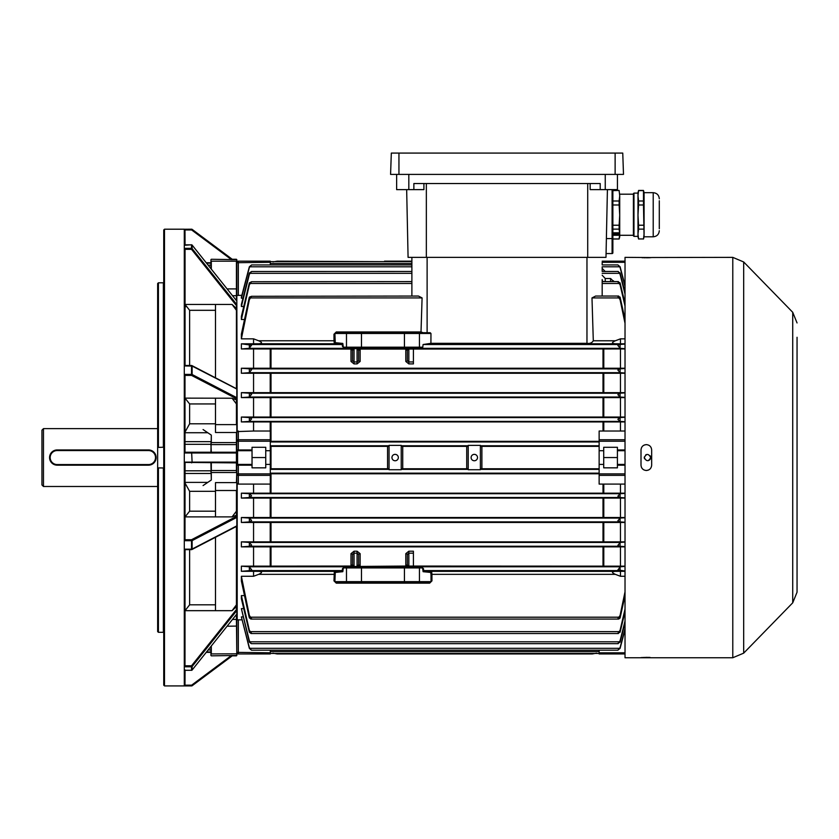 <?xml version="1.0" encoding="UTF-8"?>
<svg xmlns="http://www.w3.org/2000/svg" width="839" height="839" viewBox="0 0 839 839"><rect width="100%" height="100%" fill="white"/><g stroke="black" fill="none" stroke-linecap="round" stroke-linejoin="round"><path stroke-width="1.26" d="M41.95 484.963L41.95 430.155L43.471 428.635L43.471 486.484L41.95 484.963M157.648 428.635L43.471 428.635M157.648 486.484L43.471 486.484M184.989 669.868L184.297 670.34L184.297 374.393L191.523 374.393L191.523 375.39A0.766 0.566 -62.6 0 0 192.131 374.509L236.818 397.696L236.818 398.892L191.523 375.39L184.989 375.39L184.989 452.231L210.935 452.231L211.313 435.116L211.313 442.593L236.43 442.593L236.43 432.505L215.497 432.505L215.497 398.221M211.313 462.887L211.313 470.532L236.43 470.532L236.43 442.593L236.43 472.525L211.313 472.525L211.313 480.002L210.935 462.887M203.069 429.547L211.313 435.116M236.43 300.582L236.43 261.191L211.313 261.191L211.313 269.12M236.818 296.073L237.196 431.582L253.556 431.026L253.556 421.933L241.38 421.933L241.38 417.046L625.024 417.046M236.818 304.588L236.818 388.887L236.818 306.067L191.523 249.33L192.131 248.617L236.818 304.588L236.818 301.096L192.047 245.03M236.818 398.892L236.818 441.22L236.818 398.892L236.818 400.035L232.078 398.221L236.43 403.937M236.818 462.394L236.818 517.422L192.131 540.61A0.766 0.566 -117.4 0 0 191.523 539.729L236.818 516.226L236.818 484.9M236.818 525.864L236.818 610.53L192.131 666.502L191.523 665.788L236.818 609.051L236.818 526.231L191.869 549.555A0.766 0.566 -117.4 0 0 192.131 549.052L236.818 525.864L236.818 517.422M253.556 431.026L270.305 431.026L270.305 484.093L238.339 484.093L237.196 483.537L237.196 619.916L236.818 614.022L236.43 619.423L236.43 614.536M211.313 645.999L211.313 653.927L236.818 653.801L236.818 655.049L236.818 619.046M232.539 619.423L236.43 619.423L236.818 655.469L211.313 655.846M236.818 262.691A1.521 1.521 0 0 1 238.339 261.17L270.305 261.17L270.305 262.303L236.818 262.691L236.818 259.65L236.818 289.036M210.935 268.637L210.935 259.65M210.935 655.469L210.935 646.481M215.497 610.666L215.497 537.285M215.497 516.897L215.497 482.614L236.43 482.614L236.818 470.511M203.069 485.571L211.313 480.002M215.497 377.833L215.497 304.452M235.644 462.887L184.297 462.404M184.297 462.132L191.649 462.132L191.649 462.887L192.11 462.132L236.43 462.132M231.522 259.691L191.649 229.959L192.11 229.351L232.791 259.691L192.11 229.351A0.766 0.766 0 0 0 191.649 229.204L191.649 229.959L184.989 229.959L184.297 229.257L191.649 229.204M163.741 467.984L158.414 467.9L158.414 632.323L157.648 631.578L157.648 467.68L158.414 467.9M157.648 447.439L157.648 283.54L158.414 282.795L163.364 282.795L163.364 447.218L157.648 447.439L157.648 467.68M185.052 304.263L185.755 306.749M184.297 549.167L191.523 549.167L184.297 549.398M184.989 549.576L184.297 549.419M191.523 549.576A0.766 0.566 -117.4 0 0 191.869 549.555A0.766 0.766 0 0 1 191.523 549.639L184.706 549.639M185.052 365.479L185.052 249.382L184.297 248.501L184.297 229.257M164.496 685.914L163.741 685.159L163.741 229.959L164.496 229.204L164.496 685.914L184.297 685.914L184.297 670.34L191.523 670.277A0.766 0.703 0 0 0 192.131 669.994L236.818 614.022L236.818 610.53M184.297 374.393L184.297 248.491M236.43 604.814L232.078 610.666L185.062 610.666L189.624 604.814L215.497 604.814M236.818 609.051L236.818 606.282L232.078 610.666M185.052 549.639L184.989 665.788L191.523 665.788L191.523 666.785A0.766 0.703 0 0 0 192.131 666.502L192.047 670.088M184.297 666.638L184.989 665.788M158.414 632.323L163.364 632.323L163.364 467.9M185.052 670.34L184.989 685.159L191.649 685.159L231.522 655.427M185.052 462.887L184.989 539.729L191.523 539.729L191.523 540.725L192.131 540.61L192.131 549.052L191.523 549.167L191.523 540.725L184.297 540.725M184.989 229.959L185.052 244.778M184.297 540.452L184.989 539.729M184.297 248.334L191.523 248.334L191.523 244.778L184.989 245.25M210.935 262.764L206.247 262.764M158.414 282.795L158.414 447.218M236.43 511.182L232.078 516.897L185.062 516.897L189.624 511.182L215.497 511.182M236.818 516.226L236.818 515.083L232.078 516.897M215.497 491.318L189.624 491.318L185.052 483.107M184.297 685.862L184.989 685.159M184.989 375.39L184.297 374.666M184.297 452.714L184.989 452.231M185.052 398.137L232.078 398.221M215.497 403.937L189.624 403.937L185.062 398.221M185.052 432.012L189.624 423.8L215.497 423.8M184.989 365.542L191.523 365.542A0.766 0.566 -62.6 0 1 191.869 365.563L236.818 388.887M236.818 306.067L236.818 308.836L232.078 304.452L236.43 310.304M215.497 310.304L189.624 310.304L185.062 304.452L232.078 304.452M236.818 652.364L270.305 652.815L270.305 653.948L238.339 653.948A1.521 1.521 0 0 1 236.818 652.427M236.818 263.142L236.818 296.587M236.818 301.988L236.818 301.096L236.818 301.988M236.818 389.044L192.131 366.066A0.766 0.566 -62.6 0 0 191.869 365.563A0.766 0.766 0 0 0 191.523 365.479L191.523 365.542M236.818 397.696L236.818 389.254M236.818 430.218L236.818 449.945L252.036 449.945L252.036 447.281L265.743 447.281L265.743 467.837L252.036 467.837L252.036 465.173L236.818 465.173L237.573 464.407L252.036 464.407L252.036 465.173M236.818 614.022L236.818 613.131L236.818 614.022L192.11 670.057A0.766 0.766 0 0 1 191.523 670.34L191.523 666.785L184.297 666.785M184.989 249.33L191.523 249.33L191.523 248.334A0.766 0.703 -0 0 1 192.131 248.617L192.131 245.124A0.766 0.703 -0 0 0 191.523 244.841L184.297 244.841M184.706 365.479L191.523 365.479L191.523 374.393L192.131 374.509L192.131 366.066L184.297 365.951M236.43 452.997L192.11 452.997L191.649 452.231L185.052 452.231M210.935 652.354L206.247 652.354M184.297 452.997L191.649 452.997L192.11 462.132L191.649 452.231L235.644 452.231M232.791 655.427L192.11 685.767L232.791 655.427M192.11 685.767L191.649 685.159L191.649 685.914A0.766 0.766 0 0 0 192.11 685.767A0.766 0.766 0 0 1 191.649 685.914L184.297 685.914M148.513 464.565L148.513 465.173L57.178 465.173A7.614 7.614 0 0 1 49.564 457.559A7.614 7.614 0 0 1 57.178 449.945L148.513 449.945A7.614 7.614 0 0 1 156.127 457.559A7.614 7.614 0 0 1 148.513 465.173A7.614 7.614 0 0 0 156.127 457.559A7.614 7.614 0 0 0 148.513 449.945L148.513 450.553L57.178 450.553A7.006 7.006 0 0 0 50.172 457.559A7.006 7.006 0 0 0 57.178 464.565L148.513 464.565A7.006 7.006 0 0 0 155.519 457.559A7.006 7.006 0 0 0 148.513 450.553M644.52 458.786L644.279 457.559C646.408 461.681 648.537 461.681 650.676 457.559C648.547 453.438 646.408 453.438 644.279 457.559L644.331 456.993M650.393 458.87L649.732 459.824M649.617 459.94L648.138 460.684M645.768 454.853L646.366 454.56M650.131 455.776L650.424 456.332M650.613 456.93L650.676 457.559M651.662 257.51L732.783 257.363L732.783 657.755L625.024 657.755L625.024 257.363L651.557 257.552M650.707 257.646L649.344 257.73M649.26 257.73L646.334 257.783M646.334 470.501C649.575 470.186 651.347 468.403 651.662 465.173L651.662 449.945C651.347 446.715 649.575 444.943 646.334 444.618C643.094 444.932 641.321 446.715 641.006 449.945L641.006 465.173C641.321 468.403 643.094 470.176 646.334 470.501L648.295 470.123M649.302 445.519L650.099 446.18M650.77 446.998L651.253 447.911M797.05 337.288L797.05 592.187L792.729 602.811L792.729 312.307L743.679 261.967L743.679 653.151L732.783 657.755M644.373 444.995L646.334 444.618M641.006 657.608L647.383 657.336M648.411 657.356L650.099 657.43M645.296 257.783L644.289 257.762M643.377 257.73L642.59 257.688M642.527 257.688L641.898 257.646M643.377 469.599L642.569 468.938M641.898 468.12L641.416 467.208M797.05 547.385L797.05 535.198M797.05 562.602L797.05 550.426M797.05 532.157L797.05 519.981M797.05 413.407L797.05 349.475M797.05 443.862L797.05 456.038M474.308 460.758A3.199 3.199 0 0 0 477.506 457.559A3.199 3.199 0 0 0 474.308 454.36A3.199 3.199 0 0 0 471.109 457.559A3.199 3.199 0 0 0 474.308 460.758M395.138 460.758A3.199 3.199 0 0 0 398.336 457.559A3.199 3.199 0 0 0 395.138 454.36A3.199 3.199 0 0 0 391.949 457.559A3.199 3.199 0 0 0 395.138 460.758M361.955 567.93L361.672 566.786L359.281 566.545L363.581 566.472L406.642 566.545L404.262 566.786L403.978 567.93M361.945 347.199L361.672 348.332L359.281 348.573L363.581 348.646L406.642 348.573L404.262 348.332L403.978 347.199M625.024 591.81L620.084 615.469L617.882 618.605L618.679 619.067L620.084 618.007L625.013 595.606M618.679 619.067L250.767 619.067L251.574 618.605L249.361 615.469L241.38 576.278L241.38 581.008L249.152 617.2L250.767 619.067M625.024 621.007L620.084 640.807L617.882 643.492L620.084 642.097L625.024 622.716M618.175 643.66L251.27 643.66L249.361 640.807L241.38 608.621L249.361 642.097L251.27 643.66M625.024 628.652L620.084 647.614L617.882 650.099L620.084 648.379L625.024 629.649M617.976 650.183L251.469 650.183L249.361 647.614L241.38 616.906L249.361 648.379L251.469 650.183M625.024 609.104L620.084 630.33L617.882 633.225L620.084 632.197L625.024 611.683M618.416 633.518L251.029 633.518L251.574 633.225L249.361 630.33L241.38 595.606L241.38 598.721L249.361 632.197L251.029 633.518M599.14 653.466L270.305 653.466L599.14 653.466M625.024 338.841L620.451 338.841L620.451 343.812L625.024 343.812M625.024 348.961L620.451 348.961L620.451 368.248L625.024 368.248M625.024 373.261L620.451 373.261L620.451 392.662L625.024 392.662M625.024 397.592L620.451 397.592L620.451 417.046M625.024 421.933L620.451 421.933L620.451 431.026L599.14 431.026L599.14 439.751L625.024 439.751M625.024 431.026L620.451 431.026M625.024 475.367L599.14 475.367L599.14 484.093L625.024 484.093M620.451 484.093L620.451 493.185L625.024 493.185M625.024 498.072L620.451 498.072L620.451 517.527L625.024 517.527M625.024 522.456L620.451 522.456L620.451 541.858L625.024 541.858M625.024 546.871L620.451 546.871L620.451 566.157L625.024 566.157M625.024 571.307L620.451 571.307L620.451 576.278L615.333 574.337L431.928 574.337L431.949 580.882L429.652 583.157L336.271 583.157L333.974 580.882L334.331 571.349L341.893 570.593L343.812 567.174L422.111 567.174L424.031 570.593L431.592 571.349L431.928 574.337L431.005 574.358L430.669 572.429L423.108 571.684L422.604 567.93L343.319 567.93L342.815 571.684L335.254 572.429L334.897 581.637L431.026 581.637L431.005 574.358M625.024 576.278L620.451 576.278M617.41 467.837L617.41 447.281L603.713 447.281L603.713 467.837L617.41 467.837M599.14 473.773L270.221 473.773M599.14 441.345L270.221 441.345M599.14 468.76L481.796 468.76M599.14 446.369L481.796 446.369M620.451 421.933L253.556 421.933M620.451 498.072L241.38 498.072L241.38 493.185L620.451 493.185M241.842 295.297L236.818 295.443M620.451 397.592L253.556 397.592L253.556 417.046M253.556 397.592L241.38 397.592L241.38 392.662L620.451 392.662M620.451 373.261L253.556 373.261L253.556 392.662M253.556 373.261L241.38 373.261L241.38 368.248L620.451 368.248M352.516 350.534L352.516 360.539L352.516 350.209L350.996 349.066L253.556 348.961L253.556 368.248M253.556 348.961L241.38 348.961L241.38 343.812L258.685 343.77C262.45 343.476 262.45 342.48 258.685 340.781L253.556 338.841L253.556 343.812M253.556 338.841L241.38 338.841L241.38 334.111L249.152 297.918L249.361 297.111L251.574 296.293L249.361 299.659L241.38 338.841M244.432 319.512L241.38 319.512L241.38 316.397L249.361 282.921L251.574 281.726L249.361 284.788L241.38 319.512M243.698 306.497L241.38 306.497L241.38 304.473L249.361 273.032L251.574 271.511L249.361 274.311L241.38 306.497M242.953 298.212L241.38 298.212L241.38 297.048L249.361 266.739L251.574 264.946L249.361 267.505L241.38 298.212M237.196 619.916L241.842 619.822M242.953 616.906L241.38 616.906M243.698 608.621L241.38 608.621M244.432 595.606L241.38 595.606M334.918 574.358L258.685 574.337C262.45 572.628 262.45 571.632 258.685 571.349L253.556 571.307L253.556 576.278L241.38 576.278M253.556 571.307L241.38 571.307L241.38 566.157L350.996 566.052L352.516 564.595M620.451 546.871L253.556 546.871L253.556 566.157M253.556 546.871L241.38 546.871L241.38 541.858L620.451 541.858M620.451 522.456L253.556 522.456L253.556 541.858M253.556 522.456L241.38 522.456L241.38 517.527L620.451 517.527M253.556 498.072L253.556 517.527M253.556 484.093L253.556 493.185M236.818 432.557L237.196 431.582M387.649 468.76L270.221 468.76M387.649 446.369L270.221 446.358M252.036 449.945L252.036 450.711L237.573 450.711L237.573 464.407M252.036 464.407L252.036 450.711M620.451 348.961L408.845 349.055L407.324 350.209L407.324 360.539A1.521 0.912 0 0 1 405.803 361.452L408.845 363.906L413.407 363.906L413.407 348.604L405.803 348.688A1.521 1.521 180 0 1 407.324 350.209M625.024 348.709L620.294 348.332L617.882 345.5L619.266 344.525L625.024 344.084M241.38 343.812L251.574 345.186L249.152 348.332L241.38 348.961M408.845 348.604L408.845 361.945L407.324 360.539L407.324 350.534L405.803 349.066L360.13 349.066L358.61 350.534M350.996 361.452L354.037 363.906L354.037 361.945L352.516 360.539A1.521 0.912 0 0 1 350.996 361.452L350.996 348.688A1.521 1.521 180 0 1 352.516 350.209L354.037 349.055L354.037 361.945L357.078 361.945L357.078 363.906L360.13 361.452A1.521 0.912 180 0 1 358.61 360.539L357.078 361.945L357.078 349.055L358.61 350.209L358.61 360.539M466.82 468.76L402.626 468.76M466.82 446.369L402.626 446.369M411.886 296.052L411.886 257.363M625.024 571.034L617.882 569.933L620.294 566.786L625.024 566.409M241.38 566.157L249.152 566.786L251.574 569.618L250.179 570.593L241.38 571.307M407.324 564.595L405.803 566.052L360.13 566.43A1.521 1.521 -0 0 1 358.61 564.909L357.078 566.063L357.078 553.174L358.61 554.579L358.61 564.909M408.845 566.514L407.324 564.909A1.521 1.521 0 0 1 405.803 566.43L413.407 566.514L413.407 553.174L408.845 553.174L408.845 566.063L620.451 566.157M429.652 583.157L430.281 582.392L335.642 582.392L336.271 583.157M620.451 571.307L615.333 571.349C611.558 571.642 611.558 572.638 615.333 574.337M258.685 574.337L253.556 576.278M336.292 331.95L335.642 332.726L430.197 332.726L430.963 333.482L334.897 333.482L335.254 342.69L342.815 343.434L343.319 347.189L422.783 347.189L422.111 347.944L343.812 347.944L341.893 344.525L334.331 343.77L333.995 340.781L333.974 334.237L336.292 331.95L421.01 331.95L422.09 297.918L418.462 296.052L251.574 296.293M411.886 281.6L251.574 281.726M411.886 264.935L251.574 264.946M411.886 271.458L251.574 271.511M620.451 338.841L615.333 340.781C611.558 342.49 611.558 343.487 615.333 343.77L620.451 343.812M625.024 323.309L620.084 299.659L617.882 296.513L618.679 296.052L595.617 296.052L591.988 297.918L593.299 340.781C591.998 342.889 589.89 343.738 586.964 343.329L430.91 343.329L423.087 344.525L422.783 347.189M625.024 546.629L619.486 546.241L617.882 545.35L620.231 542.434L625.024 542.088M241.38 541.858L249.225 542.434L251.574 545.014L249.97 546.241L241.38 546.871M625.024 397.382L620.157 397.046L617.882 394.708L619.664 393.239L625.024 392.872M241.38 392.662L249.791 393.239L251.574 394.361L249.288 397.046L241.38 397.592M625.024 497.863L619.801 497.517L617.882 496.174L620.084 493.72L625.024 493.395M241.38 493.185L249.351 493.72L251.574 495.807L249.644 497.517L241.38 498.072M620.084 497.537L620.084 493.72L249.351 493.72L249.361 497.537M625.024 522.246L619.664 521.879L617.882 520.767L620.157 518.072L625.024 517.736M241.38 517.527L249.288 518.072L251.574 520.411L249.791 521.879L241.38 522.456M625.024 421.723L620.094 421.398L617.882 419.311L619.801 417.602L625.024 417.256M241.38 417.046L249.644 417.602L251.574 418.944L249.361 421.398L241.38 421.933M249.361 417.581L249.361 421.398L620.094 421.398L620.084 417.581M625.024 373.03L620.231 372.684L617.882 370.104L619.486 368.877L625.024 368.489M241.38 368.248L249.97 368.877L251.574 369.768L249.225 372.684L241.38 373.261M625.024 306.015L620.084 284.788L617.882 281.894L618.416 281.6L602.182 281.6L602.182 283.477L619.486 283.477M617.882 281.726L620.084 282.921L625.024 303.435M603.168 281.6A3.041 2.8 0 0 1 602.182 279.544L602.182 296.052M602.182 268.396L605.234 271.521M625.024 286.466L620.084 267.505L617.976 264.935L602.182 264.935L602.182 262.303L625.024 262.303M617.882 264.946L620.084 266.739L625.024 285.47M602.182 275.244L605.234 278.496L605.234 281.6M610.593 281.6L610.593 278.496L605.234 278.496M610.593 278.496L613.729 281.6M625.024 294.111L620.084 274.311L618.175 271.458L602.182 271.458L602.182 266.802L619.801 266.802M617.882 271.511L620.084 273.032L625.024 292.402M617.882 296.293L620.084 297.111L625.024 319.533M358.61 554.579A1.521 0.912 180 0 1 360.13 553.667L357.078 551.213L357.078 553.174L354.037 553.174L354.037 551.213L350.996 553.667A1.521 0.912 0 0 1 352.516 554.579L354.037 553.174L354.037 566.063L352.516 564.909L352.516 554.579M407.324 554.579L408.845 553.174L408.845 551.213L405.803 553.667A1.521 0.912 180 0 1 407.324 554.579L407.324 564.909M237.196 483.537L236.818 482.561M430.91 343.329L430.963 333.482M272.916 261.936L277.153 261.17L384.482 261.653M411.886 261.17L384.482 261.17M596.529 653.182L592.292 653.948L277.153 653.948L272.916 653.182M481.89 446.904L481.89 468.214L480.39 469.735L468.214 469.735L466.715 468.214L466.715 446.904L468.214 445.383L480.39 445.383L481.89 446.904M468.214 445.383L468.214 469.735M480.39 469.735L480.39 445.383M389.055 445.383L401.231 445.383L402.73 446.904L402.73 468.214L401.231 469.735L389.055 469.735L387.555 468.214L387.555 446.904L389.055 445.383L389.055 469.735M401.231 469.735L401.231 445.383M333.974 334.237L334.897 333.482M334.897 581.637L333.974 580.882M431.949 580.882L431.026 581.637M343.319 347.189L342.406 346.434M342.406 568.685L343.319 567.93M422.604 567.93L423.517 568.685M430.669 572.429L431.592 571.349L615.333 571.349M423.108 571.684L424.031 570.593L619.266 570.593M258.685 571.349L334.331 571.349L335.254 572.429M250.179 570.593L341.893 570.593L342.815 571.684M334.918 340.76L258.685 340.781M335.254 342.69L334.331 343.77L258.685 343.77M342.815 343.434L341.893 344.525L250.179 344.525M423.15 332.726L421.01 331.95M358.61 564.595L360.13 566.052L360.13 553.667M360.13 566.43L350.996 566.43A1.521 1.521 180 0 0 352.516 564.909M350.996 348.688L360.13 348.688A1.521 1.521 -0 0 0 358.61 350.209M408.845 551.213L413.407 551.213L413.407 553.174M270.305 450.711L265.743 450.711M270.305 464.407L265.743 464.407M265.743 457.559L252.036 457.559M237.573 450.711L236.818 449.945L237.573 450.711M270.305 650.183L270.305 652.815M238.339 295.297L238.339 261.17L252.036 261.17M270.305 261.17L265.743 261.17M270.305 262.303L270.305 264.935M617.41 449.945L625.024 449.945M625.024 441.22L599.14 441.22L599.14 450.711L603.713 450.711M625.024 465.173L617.41 465.173M599.14 450.711L599.14 464.407L603.713 464.407M599.14 464.407L599.14 473.899L625.024 473.899M617.41 464.407L625.024 464.407M625.024 450.711L617.41 450.711M603.713 457.559L617.41 457.559M599.14 441.22L599.14 439.751M599.14 475.367L599.14 473.899M625.024 653.948L599.14 653.948L599.14 652.815L625.024 652.815M599.14 650.183L599.14 652.815M603.713 261.17L617.41 261.17M602.182 261.17L625.024 261.17M423.915 183.531L423.915 189.624L413.868 189.624L413.868 183.531L600.21 183.531L600.21 189.624L590.163 189.624L590.163 183.531M408.079 257.363L406.663 189.624L408.079 257.363L605.989 257.363L607.415 189.624L605.989 257.363M396.637 174.397L396.637 189.624L413.868 189.624M617.431 174.397L617.431 189.624L600.21 189.624M612.869 239.021L619.13 239.021L619.717 236.818L619.717 195.802L619.13 201.003L612.869 201.003L612.869 190.61L619.13 190.453L612.869 190.453L612.869 189.624L612.869 252.801A0.766 0.766 0 0 1 612.103 253.556L612.103 189.624M606.073 253.556L612.103 253.556M615.123 153.086L391.32 153.086L390.575 174.397L623.492 174.397L622.758 153.086L615.123 153.086L615.123 174.397M659.297 228.701L659.297 200.783L659.297 228.701M644.079 192.676L643.482 190.453L643.482 201.003L638.573 201.003L637.986 195.802L638.573 190.453L637.986 192.666L637.986 215.099L638.573 204.989L643.482 204.989L644.079 236.797L653.214 236.797L653.214 192.676L644.079 192.676L644.079 234.018L643.482 238.947L638.573 238.947L643.482 238.947M643.482 204.989L643.482 201.003M633.959 236.378L633.414 235.832L633.414 193.652L633.959 193.106L633.959 236.378L637.986 236.378M614.012 234.039A2.286 1.112 0 0 1 614.064 233.798L614.064 233.724A2.286 1.112 0 0 0 614.012 233.955A2.286 1.112 0 0 1 614.012 233.955L614.012 234.039A2.286 1.112 0 0 0 614.767 234.857L616.246 234.532M617.441 234.993L617.441 234.993A2.286 1.112 0 0 1 615.144 234.993M617.336 234.92L616.34 234.574L617.336 234.847M616.34 234.574L617.808 234.857A2.286 1.112 0 0 0 618.574 234.039L618.574 233.955A2.286 1.112 0 0 0 618.521 233.724L618.521 233.798A2.286 1.112 0 0 1 618.574 234.039M618.521 233.798L616.833 233.829L618.385 233.515A2.286 1.112 0 0 0 616.518 232.854L616.518 232.927A2.286 1.112 0 0 1 618.385 233.588M616.833 233.787L618.521 233.724M617.053 233.368L615.532 233.368L617.053 233.326L616.518 232.927M615.532 233.368L616.067 232.854A2.286 1.112 0 0 0 614.2 233.515L615.753 233.829L614.064 233.798M614.064 233.724L615.742 233.787M614.2 233.588A2.286 1.112 0 0 1 616.067 232.927M613.781 232.812L613.781 235.182L618.804 235.182L618.804 232.812L613.781 232.812L613.781 235.256L618.804 235.256L618.804 232.812M619.13 190.61L619.717 195.802L619.13 190.453M619.13 229.12L619.717 234.039L619.13 238.947L612.869 238.947L612.869 229.12L619.13 229.12L619.13 225.219L612.869 225.219M612.869 204.989L619.13 204.989L619.717 215.099L619.13 225.219M619.13 201.003L619.13 204.989M643.482 225.219L638.573 225.219L637.986 215.099L637.986 236.818L638.573 239.021M638.573 238.947L637.986 234.039L638.573 229.12L643.482 229.12M638.573 225.219L638.573 229.12M638.573 204.989L638.573 201.003M638.573 190.61L643.482 190.61M210.935 444.607L211.313 452.231M210.935 442.95L211.313 444.586L236.818 444.607M236.43 609.523L236.43 526.431M236.43 516.425L236.43 490.5L215.497 490.5M236.818 490.427L236.818 482.257M215.497 424.618L236.43 424.618L236.43 398.693M236.43 388.688L236.43 305.595M227.107 288.899L236.43 288.899L236.43 295.695L232.539 295.695M210.935 470.511L210.935 472.168M236.818 432.861L236.818 424.691M236.818 626.083L227.107 626.219M211.313 259.272L236.818 259.65M210.935 653.801L210.935 655.049M210.935 260.069L210.935 261.328M236.818 261.328L236.818 260.069M189.624 549.639L189.624 604.814M185.052 470.805L210.935 470.805M206.551 263.142L210.935 263.142M189.624 491.318L189.624 511.182M189.624 403.937L189.624 423.8M189.624 310.304L189.624 365.479M184.297 670.277L191.523 670.277M236.818 301.065L192.11 245.061A0.766 0.766 0 0 0 191.523 244.778L191.523 244.841M208.145 265.145L210.935 265.145M185.052 482.383L207.757 482.383M185.052 473.458L210.935 473.458M185.052 444.313L210.935 444.313M185.052 441.66L210.935 441.66M207.757 432.735L185.052 432.735M206.551 651.976L210.935 651.976M208.145 649.973L210.935 649.973M57.178 464.565L57.178 465.173A7.614 7.614 0 0 1 49.564 457.559A7.614 7.614 0 0 1 57.178 449.945L57.178 450.553M363.581 566.472L363.581 567.174M402.353 348.646L402.353 347.944M599.14 651.588L270.305 651.588M599.14 473.165L270.305 473.165M599.14 441.954L270.305 441.954M599.14 469.358L481.376 469.358M467.239 469.358L402.217 469.358M388.069 469.358L270.305 469.358M388.069 445.761L270.305 445.761M467.239 445.761L402.217 445.761M599.14 445.761L481.376 445.761M603.797 422.007L603.797 431.026M603.797 484.093L603.797 493.112M411.886 263.53L270.305 263.53M620.294 348.332L404.262 348.332M361.672 348.332L249.152 348.332M360.13 348.688L360.13 361.452M405.803 361.452L405.803 348.688M357.078 363.906L354.037 363.906M271.007 349.066L271.007 368.153M603.01 368.153L603.01 349.066M271.007 446.369L271.007 468.76M620.294 566.786L404.262 566.786M361.672 566.786L249.152 566.786M405.803 566.43L405.803 553.667M350.996 566.43L350.996 553.667M619.266 617.2L250.179 617.2M411.886 283.477L249.97 283.477M411.886 266.802L249.644 266.802M411.886 273.336L249.791 273.336M422.09 297.918L250.179 297.918M615.333 343.77L430.638 343.77M593.299 340.781L615.333 340.781M619.486 546.241L249.97 546.241M620.231 542.434L249.225 542.434M619.664 393.239L249.791 393.239M620.157 397.046L249.288 397.046M619.801 497.517L249.644 497.517M619.664 521.879L249.791 521.879M620.157 518.072L249.288 518.072M619.801 417.602L249.644 417.602M620.231 372.684L249.225 372.684M619.486 368.877L249.97 368.877M619.266 344.525L423.087 344.525M619.664 273.336L602.182 273.336M619.266 297.918L591.988 297.918M619.486 631.641L249.97 631.641M619.801 648.316L249.644 648.316M619.664 641.793L249.791 641.793M270.221 368.153L270.221 349.066M603.797 349.066L603.797 368.153M270.221 392.579L270.221 373.355M603.01 392.568L603.01 373.355M271.007 373.355L271.007 392.568M603.797 373.355L603.797 392.579M270.221 431.026L270.221 422.007M271.007 422.017L271.007 441.345M603.01 431.026L603.01 422.017M270.221 416.973L270.221 397.676M271.007 397.676L271.007 416.962M603.01 416.962L603.01 397.676M603.797 397.676L603.797 416.973M270.221 541.763L270.221 522.54M603.01 541.763L603.01 522.55M271.007 522.55L271.007 541.763M603.797 522.54L603.797 541.763M270.221 517.443L270.221 498.146M271.007 498.156L271.007 517.443M603.01 517.443L603.01 498.156M603.797 498.146L603.797 517.443M270.221 493.112L270.221 484.093M271.007 473.773L271.007 493.112M603.01 493.112L603.01 484.093M270.221 566.052L270.221 546.965M603.01 566.052L603.01 546.965M271.007 546.965L271.007 566.052M354.037 551.213L357.078 551.213M603.797 546.965L603.797 566.052M249.361 615.469L249.361 618.007M249.361 640.807L249.361 642.097M249.361 647.614L249.361 648.379M249.361 630.33L249.361 632.197M249.361 297.111L249.361 299.659M249.361 273.032L249.361 274.311M249.361 266.739L249.361 267.505M249.361 282.921L249.361 284.788M249.361 344.493L249.361 348.133M249.361 566.986L249.361 570.625M249.361 368.856L249.361 372.589M249.361 518.103L249.361 521.9M249.361 393.218L249.361 397.015M249.361 542.529L249.361 546.262M620.084 615.469L620.084 618.007M620.084 640.807L620.084 642.097M620.084 647.614L620.084 648.379M620.084 630.33L620.084 632.197M620.084 297.111L620.084 299.659M620.084 273.032L620.084 274.311M620.084 266.739L620.084 267.505M620.084 282.921L620.084 284.788M620.084 344.493L620.084 348.133M620.084 566.986L620.084 570.625M620.084 368.856L620.084 372.589M620.084 518.103L620.084 521.9M620.084 393.218L620.084 397.015M620.084 542.529L620.084 546.262M586.964 343.329L586.964 257.363M427.114 257.363L427.114 332.726M361.483 347.944L361.483 332.726M404.44 347.944L404.44 332.726M418.682 347.944L419.437 347.189L419.437 333.482L418.682 332.726M347.241 347.944L346.486 347.189L346.486 333.482L347.241 332.726M363.581 348.646L363.581 347.944M361.483 567.174L361.483 582.392M347.241 567.174L346.486 567.93L346.486 581.637L347.241 582.392M404.44 567.174L404.44 582.392M418.682 567.174L419.437 567.93L419.437 581.637L418.682 582.392M402.353 566.472L402.353 567.174M357.078 348.604L354.037 348.604M354.037 566.514L357.078 566.514M408.845 363.906L408.845 361.945L413.407 361.945M270.305 475.367L238.339 475.367L238.339 484.093M238.339 431.026L238.339 439.751L270.305 439.751M270.305 441.22L238.339 441.22L238.339 450.711M238.339 464.407L238.339 473.899L270.305 473.899M238.339 439.751L238.339 441.22L236.818 441.22A1.521 1.468 180 0 1 238.339 439.751M238.339 473.899L238.339 475.367A1.521 1.468 -0 0 1 236.818 473.899L238.339 473.899M238.339 619.822L238.339 653.948M613.498 280.803L613.498 281.6M426.348 183.531L426.348 257.363M587.72 183.531L587.72 257.363M408.824 174.397L408.824 189.624M605.255 174.397L605.255 189.624M606.387 238.58L612.869 238.57M398.945 153.086L398.945 174.397M232.225 655.846L236.43 655.846M232.225 259.272L236.43 259.272M184.297 229.204L164.496 229.204M792.729 602.811L743.679 653.151M792.729 312.307L797.05 322.931M732.783 257.363L743.679 261.967M411.886 261.653L270.305 261.653L411.886 261.653M653.214 236.797C656.906 236.441 658.94 234.406 659.297 230.715M633.959 193.106L637.986 193.106M619.717 194.187L633.414 194.187M619.717 235.287L633.414 235.287M638.573 190.453L643.482 190.453M644.079 236.797L643.482 239.021M653.214 192.676C656.906 193.043 658.94 195.068 659.297 198.77"/></g></svg>
